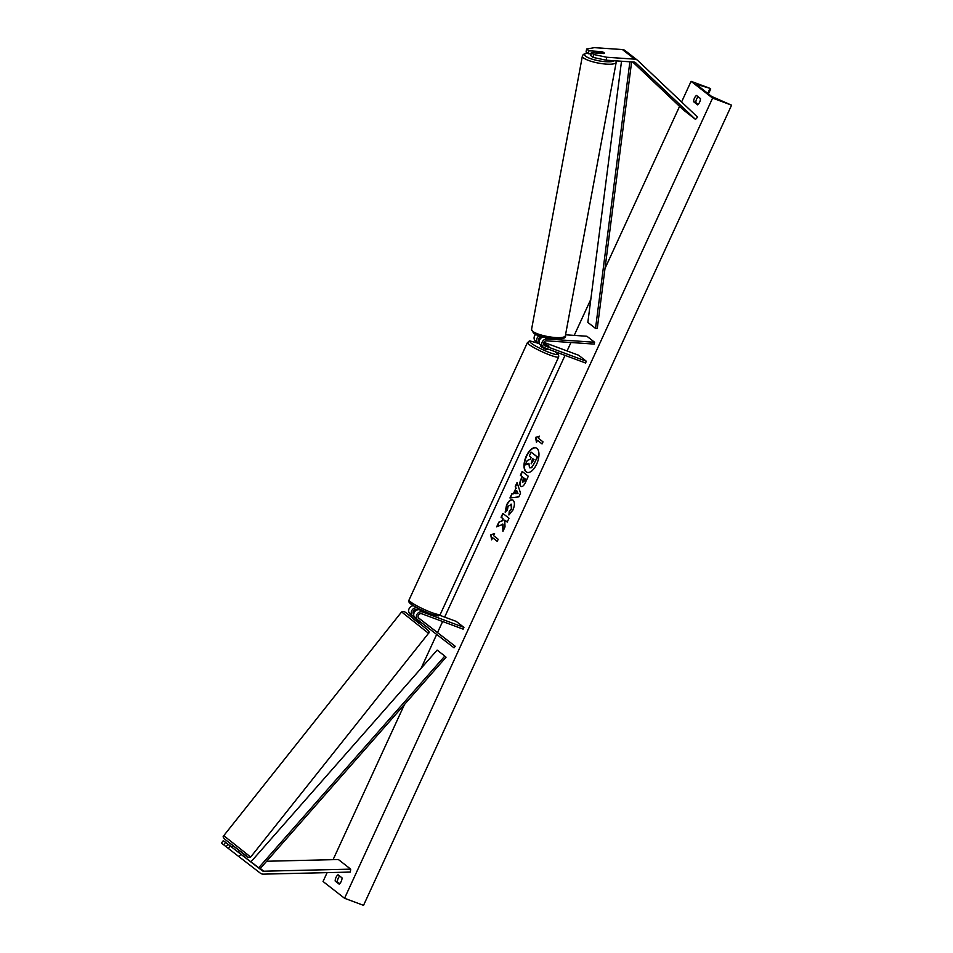 <?xml version="1.0" encoding="UTF-8"?>
<svg xmlns="http://www.w3.org/2000/svg" width="953" height="953" viewBox="0 0 953 953"><rect width="100%" height="100%" fill="white"/><g stroke="black" fill="none" stroke-linecap="round" stroke-linejoin="round"><path stroke-width="1.43" d="M593.028 57.394L593.612 54.464L606.68 57.251L606.096 60.182L593.028 57.394L590.777 55.631L591.36 52.701L603.845 53.547A3.86 0.989 11.2 0 0 604.321 53.201A3.86 0.989 11.2 0 0 604.011 52.689A3.86 0.989 11.2 0 0 601.391 51.629L588.894 50.783L586.643 49.02L586.059 51.95L588.311 53.713L588.894 50.783M606.096 60.182L634.138 62.088A3.085 2.668 -52 0 1 635.627 62.731L695.511 119.423L697.584 117.124L637.7 60.432A6.183 5.337 -52 0 0 637.366 60.158A6.183 5.337 -52 0 0 636.116 59.455A6.183 5.337 -52 0 0 634.722 59.157L606.68 57.251M591.122 53.904L588.311 53.713M586.643 49.02L594.386 47.65L622.428 49.556A6.183 5.337 -52 0 1 623.834 49.854A6.183 5.337 -52 0 1 625.073 50.557L637.366 60.158M632.697 61.993L683.23 109.821L695.511 119.423M591.36 52.701L593.612 54.464M228.029 844.298L226.135 846.74L238.977 856.699L240.871 854.245L228.029 844.298L237.714 851.768M240.871 854.245L262.218 870.708A3.085 2.668 128 0 0 263.767 871.209L350.692 869.136L350.347 872.078L263.433 874.139A6.183 5.337 128 0 1 261.551 873.841A6.183 5.337 128 0 1 260.324 873.162L238.977 856.699M228.577 844.656L231.722 847.074L225.575 842.381L223.681 844.823L221.418 843.06L223.312 840.617L228.577 844.656M237.845 851.791L249.924 861.119A3.085 2.668 128 0 0 251.163 861.595M223.312 840.617L225.575 842.381M266.649 861.25L338.398 859.535L350.692 869.136M230.281 846.061L228.386 848.504M226.147 846.729L223.681 844.823M418.462 617.818L421.726 620.439L418.701 618.104M414.424 617.222L412.661 615.864A4.634 4.003 128 0 0 412.661 615.864A4.634 4.003 128 0 1 411.994 610.242A4.634 4.003 128 0 1 417.414 608.026L417.664 608.121M439.583 615.209L456.249 621.404L463.932 627.408L422.489 611.981A4.634 4.003 128 0 0 417.057 614.208A4.634 4.003 128 0 0 417.712 619.819L454.045 647.837L455.236 646.313L420.833 619.7M413.507 605.751A4.634 4.003 128 0 0 409.04 608.86A4.634 4.003 128 0 0 410.028 613.815A4.634 4.003 128 0 0 410.052 613.827L412.625 615.841M417.14 609.956L416.616 609.765A2.704 2.335 128 0 0 413.733 614.244M463.932 627.408L463.134 629.147L421.691 613.72A2.704 2.335 128 0 0 418.903 618.294L455.236 646.313M415.103 617.77L417.712 619.819A4.634 4.003 128 0 0 417.736 619.831L415.115 617.782A4.634 4.003 -52 0 1 415.103 617.77A4.634 4.003 -52 0 1 414.448 612.16A4.634 4.003 -52 0 1 419.88 609.944L422.489 611.981M426.527 612.291L419.88 609.944M565.534 334.801L586.917 336.254L594.601 342.258L546.891 339.006A4.634 4.003 -52 0 0 542.233 341.984A4.634 4.003 -52 0 0 543.162 347.059A4.634 4.003 -52 0 0 544.103 347.583L585.547 362.998L586.345 361.258L544.902 345.844A2.704 2.335 -52 0 1 546.534 340.84L594.243 344.093L594.601 342.258M539.577 343.819L539.029 343.616A4.634 4.003 -52 0 1 538.1 343.104A4.634 4.003 -52 0 1 539.041 335.825M538.1 343.104L535.479 341.055A4.634 4.003 -52 0 1 535.634 334.432M539.184 341.496A2.704 2.335 -52 0 1 541.459 336.885L542.841 336.969M543.591 344.283L548.999 346.106L543.579 343.283M543.925 342.341L578.662 355.255L586.345 361.258M539.35 340.638L538.516 340.328M543.139 337.052A4.634 4.003 128 0 0 539.386 340.519A4.634 4.003 128 0 0 540.554 345.022L543.162 347.059M547.701 348.917L547.403 349.584L545.426 349.167L540.375 346.356L540.875 345.272M543.555 344.093L544.282 344.545M543.579 343.342L548.999 346.106L544.306 344.486M604.035 53.487L599.127 53.154A3.86 0.893 -169.5 0 1 597.043 52.308A3.86 0.893 -169.5 0 1 596.721 51.843A3.86 0.893 -169.5 0 1 596.947 51.605L601.903 51.938A3.86 0.893 -169.5 0 1 603.988 52.784M536.194 447.934A13.032 6.337 -69.6 0 0 526.628 456.165A13.032 6.337 -69.6 0 0 527.104 472.354M536.67 464.135A13.032 6.337 -69.6 0 0 536.027 447.874A13.032 6.337 -69.6 0 0 526.306 456.046A13.032 6.337 -69.6 0 0 526.949 472.307A13.032 6.337 -69.6 0 0 536.67 464.135M691.092 81.315L712.594 98.111L731.582 105.175L711.581 96.42L696.178 84.221L710.068 88.379L691.092 81.315L681.586 101.983M712.594 98.111L344.557 898.286L323.043 881.489L327.129 872.626M333.085 859.666L404.441 704.529M421.095 668.327L436.677 634.436M437.534 632.589L442.621 621.511M444.658 617.091L565.034 355.374M567.071 350.942L570.954 342.508M574.218 335.396L590.824 299.313M605 268.472L679.572 106.355M509.259 514.775L509.581 511.404L511.69 508.926L511.594 504.34L508.092 506.246L507.401 509.962L505.15 512.154L506.591 504.911C508.747 500.647 510.915 499.074 513.071 500.218L513.095 500.23C514.894 502.1 514.834 505.376 512.917 510.058L508.914 514.965L509.259 511.284L511.38 508.807L511.082 504.089M521.315 486.578L520.731 486.28C519.385 484.874 519.564 482.301 521.267 478.573L522.149 476.667L520.386 475.285L522.161 471.437L528.307 476.238L525.568 482.194C523.828 485.851 522.22 487.221 520.743 486.292L521.16 486.53M502.696 524.102L502.922 531.429L505.019 526.866L504.733 520.124L507.222 522.065L508.997 518.218L502.85 513.417L501.075 517.265L502.672 518.515L502.707 520.469L498.824 522.184L496.692 526.806L503.017 524.221L503.208 530.797M700.479 98.576L696.488 95.467A4.825 2.347 -69.6 0 0 694.451 98.135A4.825 2.347 -69.6 0 0 693.605 101.721L697.596 104.842A4.825 2.347 -69.6 0 0 700.479 98.576M338.041 874.759L342.044 877.88A4.825 2.347 110.4 0 1 339.161 884.146L335.17 881.025A4.825 2.347 110.4 0 1 336.016 877.427A4.825 2.347 110.4 0 1 338.041 874.759M538.397 438.249L539.362 436.164L535.526 437.427L536.479 442.43L537.444 440.346L542.054 443.943L543.007 441.847L538.397 438.249M491.677 539.839L490.724 534.836L494.559 533.573L493.594 535.669L498.205 539.267L497.24 541.352L492.63 537.754L491.677 539.839M513.405 493.69L515.895 488.293L515.251 486.459L517.086 482.48L520.529 493.177L518.825 496.87L509.962 497.954L511.856 493.845L513.727 493.797L515.895 488.293M339.721 883.669L337.386 881.847A4.825 2.347 110.4 0 1 338.232 878.261A4.825 2.347 110.4 0 1 339.709 876.057M337.386 881.847L335.17 881.025M698.144 96.753A4.825 2.347 -69.6 0 0 696.667 98.957A4.825 2.347 -69.6 0 0 695.821 102.543L693.605 101.721M695.821 102.543L698.156 104.377M344.557 898.286L363.534 905.35L731.582 105.175M528.82 463.599L525.21 464.957L527.259 460.502L530.416 459.143L531.202 457.452L529.332 455.999L531.107 452.127L537.266 456.94L534.24 463.539L531.476 467.554L529.463 467.661L528.891 463.313L525.21 464.957M531.107 452.127L537.587 457.059L531.798 467.673L529.797 467.792M542.09 443.848L537.444 440.346M539.243 436.426L535.526 437.427M535.836 437.546L536.682 441.978M491.879 539.386L490.724 534.836M491.033 534.955L494.44 533.835M497.287 541.256L492.63 537.754M503.124 513.631L501.397 517.384L502.981 518.623L503.029 520.576L498.824 522.184M499.134 522.292L497.156 526.604M507.27 521.97L504.733 520.124M520.743 486.292L521.041 486.399C519.707 484.994 519.885 482.421 521.577 478.692L522.149 476.667M522.458 476.774L520.386 475.285M520.707 475.404L522.435 471.652M523.483 477.703L525.413 479.085L524.591 480.896L522.435 482.373L525.103 478.966L523.483 477.703L522.435 482.373M505.459 512.273L506.913 505.03C509.069 500.754 511.225 499.193 513.393 500.337M516.204 488.412L515.251 486.459M515.561 486.578L517.229 482.957M510.355 497.907L511.856 493.845M512.166 493.964L513.727 493.797M515.239 493.606L517.991 493.535L516.657 490.509L515.239 493.606L517.682 493.428L516.657 490.509M532.81 458.715L531.155 463.706L534.014 459.656L532.536 458.5L531.298 463.789M233.95 848.861L237.702 851.791M420.511 621.975L419.296 623.512L413.626 619.069L414.484 617.151M420.154 622.238L416.378 619.331L420.416 621.904M631.625 61.921L597.281 328.392L595.53 328.404L587.846 322.412L621.511 61.23M629.885 61.802L595.53 328.404M250.996 861.786L259.919 868.91L446.04 657.213L444.813 656.081L437.129 650.089L250.996 861.786L258.68 867.79L444.813 656.081M259.919 868.91L258.68 867.79M622.428 49.556L634.722 59.157M249.924 861.119L262.218 870.708M260.288 868.493L263.767 871.209M544.949 337.493L546.891 339.006M543.925 345.081L544.902 345.844M555.182 351.705L558.589 354.754L558.708 356.887A17.19 2.287 -155.3 0 1 549.929 355.052A17.19 2.287 -155.3 0 1 527.462 342.52C531.119 340.924 525.675 339.709 537.695 343.151L539.612 343.902A15.26 2.037 24.7 0 0 537.814 343.223A15.26 2.037 24.7 0 0 531.393 343.318A15.26 2.037 24.7 0 0 549.952 352.705A15.26 2.037 24.7 0 0 555.015 351.645M527.462 342.52L409.051 599.973A17.19 2.287 24.7 0 0 431.506 612.493A17.19 2.287 24.7 0 0 440.298 614.34L558.708 356.887M429.946 613.637A15.26 2.037 -155.3 0 1 414.329 606.215A15.26 2.037 -155.3 0 1 411.053 602.26M587.524 53.094A15.26 3.538 10.5 0 0 585.916 56.418A15.26 3.538 10.5 0 0 601.057 61.183A15.26 3.538 10.5 0 0 614.244 60.742M583.844 58.145A17.19 3.991 -169.5 0 1 582.378 56.048L531.548 329.476A17.19 3.991 10.5 0 0 533.013 331.573A17.19 3.991 10.5 0 0 551.632 337.159A17.19 3.991 10.5 0 0 565.355 335.766L616.186 62.338A17.19 3.991 -169.5 0 1 602.463 63.732A17.19 3.991 -169.5 0 1 583.844 58.145M563.116 337.219A15.26 3.538 -169.5 0 1 551.013 338.506A15.26 3.538 -169.5 0 1 534.407 333.538M707.734 93.406L709.854 88.808M697.513 85.436L697.918 84.555M225.587 839.843L246.458 855.937M223.764 835.674C222.561 836.4 223.157 837.77 225.516 839.784L247.673 857.259L250.675 857.069L223.764 835.674L401.606 611.921L428.528 633.316C429.72 632.518 429.136 631.148 426.765 629.206L405.323 612.219L413.471 618.414L404.215 611.481L401.606 611.921M410.028 613.815L412.649 615.852M440.298 614.34C436.641 615.936 442.085 617.163 430.065 613.708C418.272 608.8 406.181 603.035 409.051 599.973M419.534 609.086L419.225 609.765M587.358 52.963L583.319 54.404L582.378 56.048M565.355 335.766C568.191 341.198 541.757 339.089 533.632 333.264L531.548 329.476M596.495 53.046L596.721 51.843M616.067 60.861L616.186 62.338M710.724 88.974L708.424 93.954M250.675 857.069L428.528 633.316M237.785 851.863L238.81 850.576M231.686 847.122L232.77 845.776"/></g></svg>
